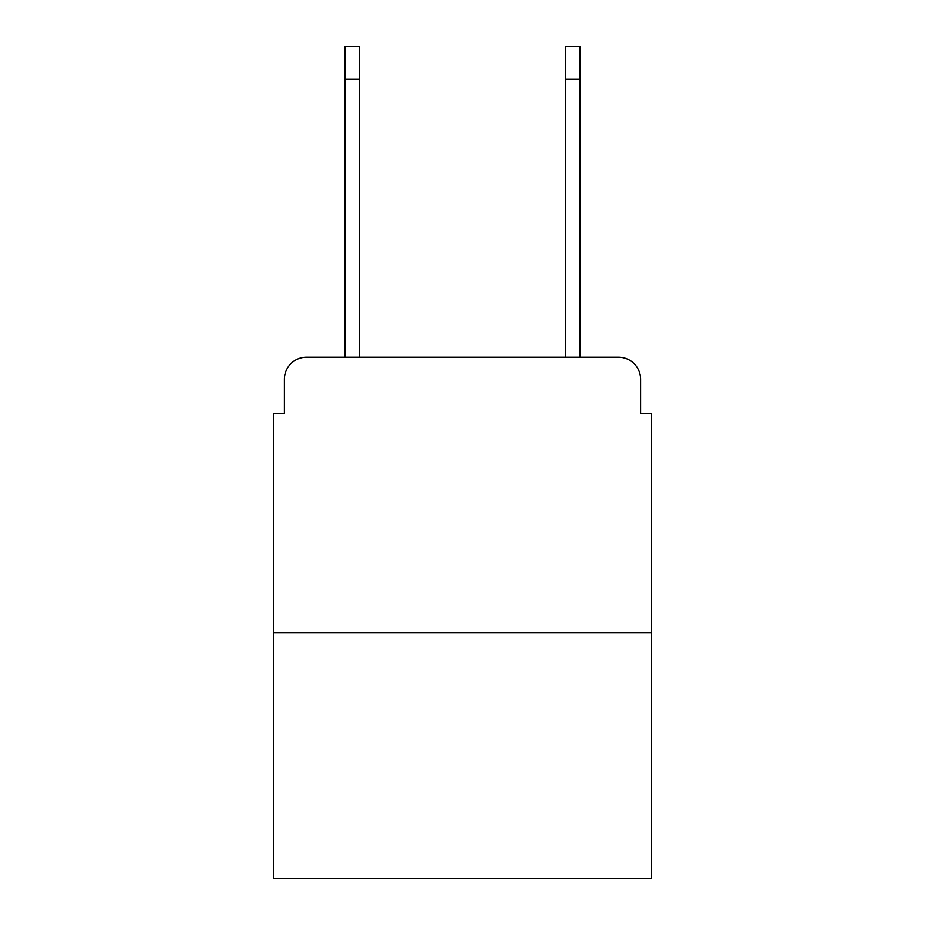 <?xml version="1.0" encoding="UTF-8"?>
<svg xmlns="http://www.w3.org/2000/svg" width="925" height="925" viewBox="0 0 925 925"><rect width="100%" height="100%" fill="white"/><g stroke="black" fill="none" stroke-linecap="round" stroke-linejoin="round"><path stroke-width="1.39" d="M284.426 379.25L284.426 413.429L284.426 379.25A22.05 22.05 0 0 1 306.476 357.2L345.071 357.2L345.071 46.25L359.397 46.25L359.397 357.2L376.498 357.2M651.605 632.862L273.395 632.862L273.395 878.75L651.605 878.75L651.605 413.429L640.574 413.429L640.574 379.25A22.05 22.05 0 0 0 618.524 357.2L306.476 357.2M273.395 632.862L273.395 413.429L284.426 413.429M548.502 357.2L565.603 357.2L565.603 46.25L579.929 46.25L579.929 79.33L565.603 79.33M579.929 79.33L579.929 357.2L618.524 357.2M640.574 413.429L640.574 379.25M345.071 46.25L359.397 46.25M345.071 79.33L359.397 79.33"/></g></svg>
